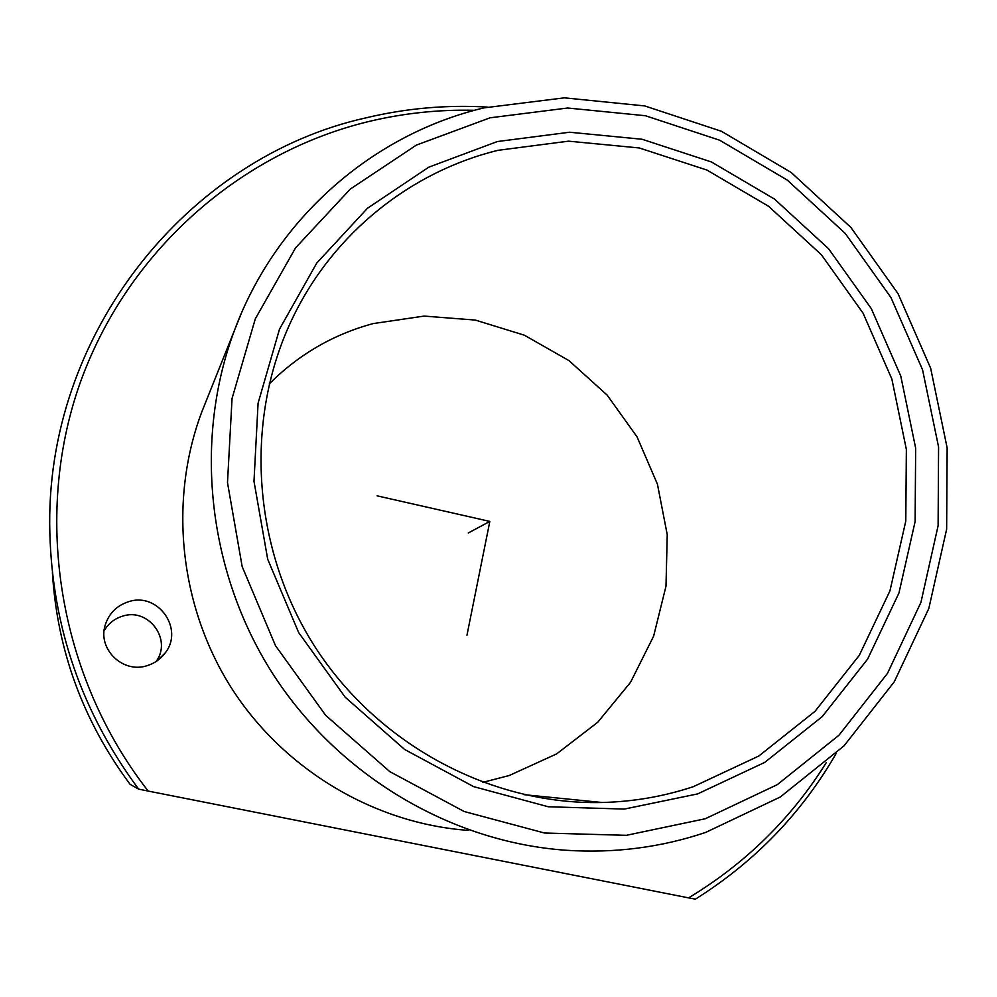 <?xml version="1.0" encoding="UTF-8"?>
<svg xmlns="http://www.w3.org/2000/svg" width="997" height="997" viewBox="0 0 997 997"><rect width="100%" height="100%" fill="white"/><g stroke="black" fill="none" stroke-linecap="round" stroke-linejoin="round"><path stroke-width="1.5" d="M156.093 661.522C172.431 639.688 148.528 607.323 122.569 616.158C114.493 618.651 108.349 623.536 104.124 630.814M147.17 665.647C154.448 663.404 160.38 659.266 164.954 653.234C184.557 629.294 158.074 591.695 128.638 601.702C116.823 605.528 109.034 613.292 105.246 625.007C97.295 649.035 123.005 673.91 147.17 665.647M826.251 762.655C791.518 818.325 745.631 863.402 688.591 897.873L695.395 899.157C754.692 861.882 801.563 813.39 836.034 753.707M487.346 107.078C446.631 104.697 406.278 108.262 366.273 117.783C187.922 157.227 44.03 334.095 49.85 532.996C52.367 627.2 81.966 712.568 138.633 789.113L148.179 791.07C58.661 676.477 33.063 517.742 79.473 384.78C126.382 251.792 239.479 152.753 368.703 121.522C403.635 113.172 438.917 109.433 474.56 110.306M52.392 572.59C57.253 650.567 83.15 721.143 130.096 784.315L138.633 789.113M482.635 782.396L509.193 775.529L556.662 753.894L597.751 722.239L630.553 682.297L653.621 636.173L665.996 586.174L667.242 534.679L657.422 484.131L637.046 436.86L607.098 395.036L568.963 360.602L524.347 335.191L475.307 320.074L424.111 316.086L373.19 323.589C333.434 334.294 298.776 354.409 269.227 383.932M693.351 786.67L758.817 756.013L814.985 711.372L859.302 655.328L889.96 590.822L905.787 521.082L906.36 449.398L891.866 379.059L863.09 313.195L821.366 254.721L768.562 206.267L706.96 170.076L639.264 147.955L568.514 141.163L497.989 150.323C410.938 171.596 333.584 233.024 292.906 317.432C244.078 418.079 251.481 546.967 314.342 645.832C377.414 744.56 490.773 805.127 602.063 802.498C633.544 801.7 663.965 796.416 693.351 786.67M697.663 793.899L764.736 762.393L822.251 716.581L867.614 659.104L898.958 592.991L915.121 521.531L915.657 448.102L900.777 376.056L871.291 308.596L828.569 248.714L774.495 199.064L711.422 161.963L642.08 139.256L569.611 132.227L497.341 141.549L428.797 167.172L367.494 208.236L316.747 263.071L279.509 329.147L258.086 403.174L253.986 481.289L267.695 559.205L298.651 632.559L345.174 697.19L404.645 749.482L473.625 786.621L548.2 806.747L624.234 809.09L697.663 793.899M206.267 400.757L201.83 411.823C168.555 500.32 179.236 605.727 231.391 687.918C283.883 769.908 374.698 823.759 468.627 830.414M688.591 897.873L148.179 791.07M377.115 495.845L489.826 521.419L466.957 635.226M489.826 521.419L468.278 532.996M705.29 818.749L777.311 784.651L838.951 735.25L887.48 673.386L920.941 602.35L938.115 525.668L938.576 446.955L922.549 369.762L890.919 297.492L845.157 233.323L787.256 180.083L719.697 140.228L645.395 115.727L567.654 108.012L490.05 117.808L416.347 145.101L350.321 189.044L295.573 247.842L255.307 318.841L232.052 398.488L227.49 482.623L242.171 566.595L275.484 645.657L325.645 715.31L389.777 771.616L464.153 811.508L544.512 833.018L626.353 835.324L705.29 818.749M241.212 313.644L234.694 329.758C193.617 438.892 207.052 570.234 272.181 672.838C337.684 775.192 450.731 842.291 566.458 850.291C614.613 853.407 661.048 847.438 705.751 832.383L780.252 797.027L844.023 745.856L894.234 681.848L928.843 608.407L946.639 529.195L947.15 447.915L930.662 368.254L898.06 293.679L850.89 227.441L791.157 172.469L721.442 131.28L644.698 105.919L564.339 97.843L484.043 107.863C373.576 133.972 276.58 217.496 234.694 329.758L201.83 411.823M157.227 660.762L164.954 653.234M523.936 794.659L602.063 802.498"/></g></svg>
